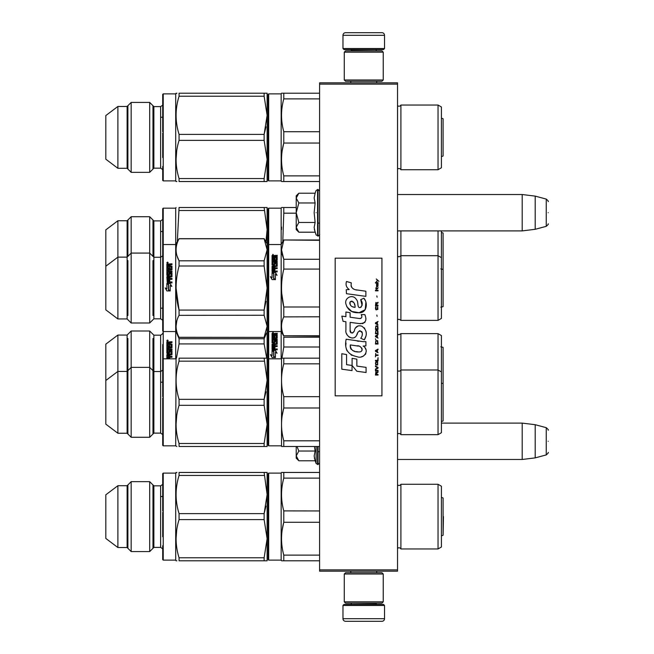 <?xml version="1.0" encoding="UTF-8"?>
<svg xmlns="http://www.w3.org/2000/svg" width="654" height="654" viewBox="0 0 654 654"><rect width="100%" height="100%" fill="white"/><g stroke="black" fill="none" stroke-linecap="round" stroke-linejoin="round"><path stroke-width="0.98" d="M397.526 82.829L397.526 84.129L319.593 84.129L319.593 82.829L397.526 82.829M397.526 569.871L319.593 569.871L319.593 571.171L397.526 571.171L397.526 84.129M319.593 569.871L319.593 84.129M397.526 230.895L522.203 230.895L522.203 194.524L397.526 194.524M535.193 196.118L546.254 199.086L546.254 226.333L535.193 229.301L535.193 196.118L522.203 194.524M548.183 212.705C548.183 198.375 548.183 198.375 548.183 212.705C548.183 227.044 548.183 227.044 548.183 212.705M397.526 459.476L522.203 459.476L522.203 423.105L441.417 423.105M535.193 424.699L546.254 427.667L546.254 454.914L535.193 457.882L535.193 424.699L522.203 423.105M548.183 441.295C548.183 426.956 548.183 426.956 548.183 441.295C548.183 455.625 548.183 455.625 548.183 441.295M298.445 231.818L296.221 229.595L296.221 227.33L298.829 232.203L315.114 232.203L314.165 227.437L315.114 222.458L314.165 212.705L315.114 202.961L314.165 197.982L315.114 193.216L298.829 193.216L296.221 198.088L296.221 227.33L298.829 222.458L296.221 212.705L298.829 202.961L315.114 202.961M316.103 212.705C316.103 241.375 316.103 241.375 316.103 212.705C316.103 184.044 316.103 184.044 316.103 212.705M314.353 229.431L316.103 234.933L318.04 235.955C317.754 236.707 320.362 234.255 319.593 234.402M298.829 202.961L296.221 198.088L296.221 195.824L298.445 193.6M315.114 222.458L298.829 222.458M298.445 460.4L296.221 458.176L296.221 455.912L298.829 460.784L315.114 460.784L314.165 456.018L315.114 451.039L314.451 446.486M316.103 446.486L316.103 463.514L318.04 464.536L319.593 462.983M314.353 458.013L316.103 463.514M296.221 446.486L296.221 455.912L298.829 451.039L296.998 446.486M315.114 451.039L298.829 451.039M342.974 605.457L344.012 604.419L383.497 604.419L384.536 605.457L342.974 605.457L342.974 618.7A2.6 2.6 42.8 0 0 345.574 621.3L354.664 621.3M350.797 571.171L350.797 572.724M376.72 571.171L376.72 572.724M376.091 603.119L376.091 603.38A1.038 1.038 -42.2 0 0 377.129 604.419M351.419 603.119L376.091 603.38M350.381 604.419A1.038 1.038 42.2 0 0 351.419 603.38M384.536 605.457L384.536 618.7L342.974 618.7M372.845 621.3L381.936 621.3A2.6 2.6 -42.8 0 0 384.536 618.7M381.936 621.3L345.574 621.3M384.536 48.543L383.497 49.581L344.012 49.581L342.974 48.543L384.536 48.543L384.536 35.3A2.6 2.6 -137.2 0 0 381.936 32.7L372.845 32.7M376.72 82.829L376.72 81.276M350.797 82.829L350.797 81.276M351.419 50.881L351.419 50.62A1.038 1.038 137.8 0 0 350.381 49.581M376.091 50.881L351.419 50.62M377.129 49.581A1.038 1.038 -137.8 0 0 376.091 50.62M342.974 48.543L342.974 35.3L384.536 35.3M354.664 32.7L345.574 32.7A2.6 2.6 137.2 0 0 342.974 35.3M345.574 32.7L381.936 32.7M383.236 574.024L381.936 572.724L345.574 572.724L344.274 574.024L383.236 574.024L383.236 601.819L381.936 603.119L345.574 603.119L344.274 601.819L383.236 601.819M350.634 601.819L376.876 601.819M344.274 601.819L344.274 574.024M344.274 79.976L345.574 81.276L381.936 81.276L383.236 79.976L344.274 79.976L344.274 52.181L345.574 50.881L381.936 50.881L383.236 52.181L344.274 52.181M376.876 52.181L350.634 52.181M383.236 52.181L383.236 79.976M438.041 548.959L438.041 484.279L441.417 486.233L441.417 547.006L438.041 548.959L400.902 548.959A2.076 2.076 0 0 0 397.558 548.395L397.526 548.436M268.165 474.281L268.165 516.619L268.165 473.627L268.688 473.112L268.688 560.126L268.165 559.611L268.165 516.619M268.165 555.581L268.165 477.657L268.165 555.581M282.152 472.458L283.779 472.458L281.531 472.458L281.155 473.112L268.688 473.112M281.155 473.112L281.155 560.126L281.531 560.78L283.779 560.78L283.779 555.115C280.803 544.169 280.803 533.231 283.779 522.284L283.779 510.954C280.803 500.016 280.803 489.069 283.779 478.123L283.779 472.458L319.593 472.458M160.631 496.492L162.707 496.492L162.707 483.764L162.707 510.954M162.707 536.754L162.707 512.393M176.891 472.458L175.697 473.112L175.697 560.126L163.222 560.126L162.707 559.611L162.707 545.747M162.707 488.097L162.707 473.627L162.707 487.492L162.707 473.627L163.222 473.112L163.222 560.126M176.85 560.78L176.065 560.78L176.85 560.78M179.065 557.788L179.065 560.78C175.108 560.78 175.108 560.78 179.065 560.78C175.108 560.78 175.108 560.78 179.065 560.78L267.126 560.78L264.126 560.78L264.126 557.788L179.065 557.788C175.108 545.06 175.108 532.34 179.065 519.611L264.126 519.611L264.126 513.627L179.065 513.627C175.108 500.907 175.108 488.178 179.065 475.45L179.065 472.458C175.108 472.466 175.108 472.466 179.065 472.458C175.108 472.466 175.108 472.466 179.065 472.458C175.108 472.466 175.108 472.466 179.065 472.458L266.17 472.458M443.093 535.25A5.191 5.191 0 0 1 441.417 535.74A5.191 5.191 0 0 0 443.093 535.25L443.093 497.988L443.093 535.25L443.42 516.619M441.417 350.454L441.417 347.887M268.165 327L268.165 359.34L268.688 358.817L268.688 445.84L268.165 445.317L268.165 359.34L268.165 445.317M268.165 399.708L268.165 402.324M268.165 326.232L268.165 327.76M268.165 403.191L268.165 408.954M268.165 332.224L268.165 359.34M268.688 409.469L268.688 328.283M438.041 333.622L441.417 335.576L441.417 371.938L438.041 369.992L438.041 333.622L400.902 333.622L400.902 369.992A2.076 2.076 0 0 1 397.558 370.548L397.526 370.507M319.593 347.004L283.779 347.004L281.923 358.171M319.593 337.202L283.779 337.202L283.779 347.004M268.165 252.975L268.165 331.03L268.688 331.545L268.688 244.531L281.155 244.531L281.155 358.817L268.688 358.817M275.359 350.381L277.018 353.152L275.416 352.244L275.416 357.313L273.83 356.373L273.83 351.353L272.064 350.381L275.359 350.381L272.399 350.569M277.018 353.299L275.359 350.569M273.65 356.594L275.416 357.632M272.064 355.547L270.429 354.599L272.089 357.534L275.416 357.534L273.65 356.479L273.65 351.451L272.064 350.585L272.064 355.678L270.429 354.738M273.65 351.623L272.064 350.765M276.217 337.914L274.95 338.028L276.217 337.914L276.217 335.535L272.064 335.42L272.064 333.475L274.508 333.998L277.182 333.589L277.182 334.251M274.95 336.696L273.985 336.696M274.95 337.693L274.95 336.344L273.985 336.344L273.985 338.028L273.02 337.57L273.02 335.993L272.064 335.993L272.064 342.925L274.541 343.268L274.95 341.445L276.062 341.314L276.217 343.996L272.064 344.47M273.02 336.352L272.064 336.352M276.781 340.505L274.386 340.808L277.182 340.84L277.182 344.208L274.95 344.56L274.95 345.917L277.182 345.672L277.182 346.53L273.02 346.53L273.02 348.983L273.985 349.13L273.985 346.882L274.95 346.882L274.95 349.13L277.182 348.925L277.182 349.816L272.064 349.44L272.064 344.208L276.217 343.726M273.02 342.582L273.985 342.582L274.386 340.505M273.985 342.304L273.02 342.304L273.02 340.015L277.182 340.015L277.182 339.238L273.02 339.238L277.182 339.557M273.02 339.238L273.02 338.478L277.182 338.167L277.182 335.142L274.95 335.216L274.95 334.153L277.182 333.867L277.182 333.197L275.105 333.589M276.781 334.848L274.95 334.848M272.759 332.273L273.29 332.51M275.105 333.197L274.508 333.614L272.465 333.197M273.02 345.541L273.02 344.691L273.985 344.56L273.985 345.672L273.02 345.541M273.02 335.216L273.985 335.216L273.02 334.848L273.176 333.867L273.985 333.867L273.985 335.216M273.985 345.917L273.02 345.778L273.02 344.944M273.985 338.028L273.02 337.57M277.182 349.13L274.95 349.13M274.95 347.111L273.985 347.111M273.985 349.13L273.02 348.983M277.182 345.917L274.95 345.917M167.048 340.693L167.048 341.118M167.211 340.636L167.964 340.791M167.293 341.118L167.726 341.118M167.964 340.481L167.122 340.325L167.048 340.816L168.135 340.742M167.514 340.023L168.16 340.587L167.514 341.151L166.86 340.587L167.514 340.333M166.86 342.361L171.977 342.009M166.86 358.817L166.86 354.705L171.021 354.166L170.866 351.435L169.746 351.582L169.345 353.651L166.86 353.266L166.86 345.181L167.825 345.181L167.98 347.217L168.781 347.217L168.781 345.606L169.746 345.606L169.746 347.217L171.021 347.07L171.021 344.617L166.86 344.478L166.86 342.075L171.977 341.723L171.977 342.565L169.746 342.925L169.746 344.045L171.977 344.396M169.746 343.775L171.977 344.143L171.977 347.773L167.825 348.149L167.825 349.244L171.977 349.244M167.825 349.04L171.977 349.04L171.977 349.939L167.825 349.939L167.825 352.719L168.781 352.719M167.825 358.817L167.825 357.272L171.977 357.272L171.977 356.332L169.746 356.332L169.746 355.089L171.977 354.705L171.977 350.887L169.19 350.503L168.781 352.555L167.825 352.719M169.746 358.817L169.746 357.656L168.781 357.656L168.781 358.817M167.269 354.313L171.021 354.166M166.86 354.836L167.269 354.452M166.86 345.426L167.825 345.426M167.825 347.299L168.781 347.217M169.746 347.438L171.021 347.299M167.825 355.367L167.825 356.291L168.781 356.446M167.825 356.177L168.781 356.332L168.781 355.089L167.825 355.245L167.825 356.291M168.781 343.775L168.781 342.565L167.98 342.565L167.825 344.045L168.781 344.045L167.825 344.045M168.781 345.843L169.746 345.843L168.781 345.835M168.781 357.754L169.746 357.754M169.746 356.446L171.977 356.446M168.781 351.067L171.977 351.067M105.817 380.505L105.817 344.143L117.883 335.052L117.883 433.242L105.817 424.144L105.817 380.505L117.883 371.415L127.121 371.415L131.168 367.376L131.168 331.006L127.121 335.052L127.121 433.242L117.883 433.242M153.878 335.183L153.878 433.111L160.631 433.111L160.631 335.183L153.878 335.183L149.701 331.006L149.701 367.376L131.168 367.376L131.168 437.281L127.121 433.242M162.707 362.12L162.707 372.952M153.878 433.111L149.701 437.281L149.701 367.376L153.878 371.546L160.631 371.546C162.576 370.311 163.271 369.616 162.707 369.469L162.707 344.47M162.707 430.847L162.707 445.317L163.222 445.84L163.222 208.16L162.707 208.683L162.707 222.54M163.222 208.16L175.697 208.16L175.697 358.817L163.222 358.817L162.707 359.34L162.707 373.197M266.153 333.883L264.126 338.739L179.065 338.739L177.046 333.883M265.99 241.138L267.126 229.595L267.126 207.514L264.126 207.514L267.126 229.595L267.126 249.795C267.126 247.637 267.126 247.637 267.126 249.795L267.126 358.171L179.065 358.171C175.108 358.171 175.108 358.171 179.065 358.171C175.108 358.171 175.108 358.171 179.065 358.171L179.065 361.163C175.108 373.884 175.108 386.612 179.065 399.341L179.065 405.317L264.126 405.317L264.126 399.341L179.065 399.341M264.126 338.739L264.126 343.922L179.065 343.922L179.065 338.739M266.726 358.171L264.126 343.922M176.466 358.171L179.065 343.922M177.079 333.998L179.016 338.641M127.89 338.527L127.89 434.011M152.971 434.011L152.971 338.527M441.417 421.454A5.191 5.191 0 0 0 443.093 420.963L443.093 347.331L440.821 346.808M268.165 325.267L268.165 208.683L268.688 208.16L268.688 244.531L268.165 245.046L268.165 249.836L268.165 209.337M268.165 290.638L268.165 253.082L268.165 290.638M268.165 249.763L268.165 212.705L268.165 249.763M268.688 295.183L268.688 251.676M441.417 257.651L438.041 255.698L438.041 320.378L441.417 318.424L441.417 230.895M397.558 230.895L397.558 319.814L399.03 319.209L400.902 320.378L400.902 255.698L438.041 255.698L438.041 230.895M397.526 256.221L399.03 256.867L400.902 255.698L400.902 230.895M281.588 227.052L281.531 229.595M281.531 207.514L283.779 207.514L281.531 207.514L281.155 208.16L268.688 208.16M296.221 207.514L283.779 207.514L283.779 213.179L296.221 213.179M282.781 241.718L283.779 213.179M319.593 240.32L283.779 239.985L281.155 244.531L281.155 208.16M153.878 220.888L160.631 220.888L160.631 257.259L153.878 257.259L153.878 220.888L149.701 216.719L131.168 216.719L131.168 322.994L149.701 322.994L149.701 253.082L131.168 253.082L127.121 257.128L127.121 318.948L131.168 322.994M162.707 255.174C163.271 255.33 162.576 256.016 160.631 257.259L160.631 318.817L153.878 318.817L153.878 257.259L149.701 253.082L149.701 216.719M127.121 220.758L117.883 220.758L117.883 257.128L127.121 257.128L127.121 220.758L131.168 216.719M127.121 318.948L117.883 318.948L105.817 309.857L105.817 229.856L117.883 220.758M160.631 231.541L162.707 231.541L162.707 219.777L162.707 246.01M162.707 247.449L162.707 247.866M162.707 251.676L162.707 331.03L163.222 331.545L175.697 331.545L179.065 337.3C175.108 329.951 175.108 322.602 179.065 315.261L179.065 310.078C175.108 295.387 175.108 280.689 179.065 265.998L179.065 260.815C175.108 253.466 175.108 246.125 179.065 238.775L264.126 238.775L267.126 249.795L264.126 260.815L179.065 260.815M162.707 249.28L162.707 208.683M267.126 207.514L179.065 207.514C175.108 207.514 175.108 207.514 179.065 207.514C175.108 207.514 175.108 207.514 179.065 207.514L177.316 241.718M264.126 210.506L179.065 210.506M127.89 219.989L127.89 256.352M152.971 256.352L152.971 219.989M440.821 307.192L443.093 306.669L443.093 233.037L443.101 269.857M441.417 232.546A5.191 5.191 0 0 1 443.093 233.037M397.526 169.198L397.558 169.157A2.076 2.076 0 0 1 400.902 169.721L438.041 169.721L441.417 167.767L441.417 106.994L438.041 105.041L400.902 105.041A2.076 2.076 0 0 1 397.558 105.605L397.526 105.564M268.165 95.043L268.165 137.381L268.165 94.389L268.688 93.874L281.155 93.874L268.688 93.874L268.688 180.888L268.165 180.373L268.165 137.381M268.165 176.343L268.165 98.419L268.165 176.343M282.152 93.22L283.779 93.22L281.531 93.22L281.155 93.874L281.155 180.888L268.688 180.888M160.631 117.246L162.707 117.246L162.707 104.526L162.707 131.716M162.707 157.508L162.707 133.154M163.222 180.888L163.222 93.874L175.697 93.874L175.697 180.888L163.222 180.888L162.707 180.373L162.707 166.508M162.707 108.858L162.707 94.389L162.707 108.253L162.707 94.389L163.222 93.874L175.697 93.874L176.891 93.22M176.85 181.542L176.065 181.542L176.85 181.542M179.065 178.55L179.065 181.542C175.108 181.534 175.108 181.534 179.065 181.542C175.108 181.534 175.108 181.534 179.065 181.542L267.126 181.542L264.126 181.542L264.126 178.55L179.065 178.55C175.108 165.822 175.108 153.093 179.065 140.373L264.126 140.373L264.126 134.389L179.065 134.389C175.108 121.669 175.108 108.94 179.065 96.212L179.065 93.22C175.108 93.22 175.108 93.22 179.065 93.22C175.108 93.22 175.108 93.22 179.065 93.22C175.108 93.22 175.108 93.22 179.065 93.22L267.126 93.22L264.126 93.22L264.126 96.212L179.065 96.212M443.093 118.75A5.191 5.191 0 0 0 441.417 118.26A5.191 5.191 0 0 1 443.093 118.75L443.093 156.012A5.191 5.191 0 0 1 441.417 156.502M438.041 484.279L400.902 484.279A2.076 2.076 0 0 1 397.558 484.843L397.526 484.802M400.902 484.279L400.902 548.959A2.076 2.076 0 0 0 397.558 548.395L397.558 484.843M268.165 473.627L268.165 559.611M281.588 491.996L281.531 494.538M283.762 510.897L319.593 510.954M283.697 522.579L282.16 530.108M319.593 522.284L283.779 522.284M319.593 478.123L283.779 478.123M319.593 555.115L283.779 555.115M319.593 560.78L283.779 560.78M281.155 560.126L268.688 560.126M265.99 506.09L264.126 513.627L267.126 494.538L267.126 472.458L264.126 472.458L267.126 494.538L267.126 538.7L267.126 516.619L267.126 538.7L264.126 519.611M153.878 485.84L160.631 485.84L160.631 547.398L153.878 547.398L153.878 485.84L149.701 481.663L131.168 481.663L131.168 551.575L127.121 547.529L117.883 547.529L117.883 485.709L127.121 485.709L131.168 481.663M153.878 547.398L149.701 551.575L149.701 481.663M127.121 547.529L127.121 485.709M117.883 547.529L105.817 538.438L105.817 494.8L117.883 485.709M267.102 472.458L266.358 472.458M264.126 557.788L267.126 538.7L267.126 560.78M176.703 530.124L176.065 538.7M179.065 519.611L179.065 513.627M264.126 475.45L179.065 475.45M127.89 484.933L127.89 548.305M152.971 548.305L152.971 484.933M441.417 497.498A5.191 5.191 0 0 1 443.093 497.988M441.417 371.938L441.417 432.719L438.041 434.665L400.902 434.665A2.076 2.076 0 0 0 397.558 434.109L397.526 434.15M268.165 441.295L268.165 363.362L268.165 441.295M438.041 434.665L438.041 369.992L400.902 369.992L400.902 434.665M281.588 377.71L281.531 380.252M283.762 396.61L283.779 396.667C280.803 385.721 280.803 374.775 283.779 363.837L283.779 358.171L281.531 358.171L319.593 358.171M283.697 408.292L282.16 415.813M319.593 396.667L283.779 396.667L283.779 407.99L319.593 407.99M319.593 363.837L283.779 363.837M319.593 440.821L283.779 440.821C280.803 429.882 280.803 418.936 283.779 407.99M319.593 446.486L283.779 446.486L283.779 440.821M282.152 446.486L283.779 446.486M281.531 446.486L281.531 358.171M281.155 445.84L268.688 445.84M265.99 391.795L264.126 399.341L267.126 380.252L267.126 358.171L264.126 358.171L267.126 380.252L267.126 424.405L267.126 402.324L267.126 424.405L264.126 405.317M160.631 382.198L162.707 382.198L162.707 370.434L162.707 396.667M162.707 398.106L162.707 422.459M162.707 402.324L162.707 445.317L162.707 402.324M176.065 358.171L175.697 445.84L163.222 445.84M179.065 443.494L264.126 443.494L267.126 424.405L267.126 446.486L179.065 446.486C175.108 446.486 175.108 446.486 179.065 446.486L179.065 443.494C175.108 430.773 175.108 418.045 179.065 405.317M176.85 446.486L175.697 445.84M267.126 446.486L264.126 446.486L264.126 443.494M176.703 415.838L176.065 424.405M264.126 361.163L179.065 361.163M441.417 383.203A5.191 5.191 0 0 1 443.093 383.694L443.093 420.963M441.417 272.522L441.417 269.963M268.165 266.546L268.165 245.046M268.165 254.292L268.165 321.776M319.593 316.798L283.738 316.896M319.593 335.755L283.779 335.755C280.803 329.436 280.803 323.117 283.779 316.798L283.779 306.996C280.803 294.357 280.803 281.719 283.779 269.08L319.593 269.08M319.593 306.996L283.779 306.996L281.694 293.057M319.593 259.27L283.779 259.27L283.779 269.08M281.948 253.817L283.746 259.205M283.779 259.27L281.531 249.795L283.779 240.32M283.779 335.755L319.593 336.091M275.359 272.456L277.018 275.22L275.416 274.32L275.416 279.389L273.83 278.449L273.83 273.429L272.064 272.456L275.359 272.456L272.399 272.644M277.018 275.375L275.359 272.644M273.65 278.669L275.416 279.708M272.064 277.623L270.429 276.675L272.089 279.601L275.416 279.601L273.65 278.555L273.65 273.527L272.064 272.653L272.064 277.746L270.429 276.814M273.65 273.699L272.064 272.841M276.217 259.981L274.95 260.104L276.217 259.981L276.217 257.602L272.064 257.488L272.064 255.551L274.508 256.074L277.182 255.665L277.182 256.327M274.95 258.771L273.985 258.771M274.95 259.769L274.95 258.42L273.985 258.42L273.985 260.104L273.02 259.646L273.02 258.068L272.064 258.068L272.064 265.001L274.541 265.344L274.95 263.521L276.062 263.39L276.217 266.064L272.064 266.546M273.02 258.428L272.064 258.428M276.781 262.581L274.386 262.883L277.182 262.908L277.182 266.284L274.95 266.636L274.95 267.993L277.182 267.748L277.182 268.606L273.02 268.606L273.02 271.058L273.985 271.197L273.985 268.957L274.95 268.957L274.95 271.197L277.182 271.001L277.182 271.892L272.064 271.516L272.064 266.284L276.217 265.802M273.02 264.657L273.985 264.657L274.386 262.581M273.985 264.38L273.02 264.38L273.02 262.082L277.182 262.082L277.182 261.314L273.02 261.314L277.182 261.633M273.02 261.314L273.02 260.554L277.182 260.243L277.182 257.218L274.95 257.292L274.95 256.229L277.182 255.943L277.182 255.273L275.105 255.665M276.781 256.924L274.95 256.924M272.759 254.349L273.29 254.586M275.105 255.273L274.508 255.689L272.465 255.273M273.02 267.609L273.02 266.767L273.985 266.636L273.985 267.748L273.02 267.609M273.02 257.292L273.985 257.292L273.02 256.924L273.176 255.943L273.985 255.943L273.985 257.292M273.985 267.993L273.02 267.854L273.02 267.02M273.985 260.104L273.02 259.646M277.182 271.197L274.95 271.197M274.95 269.186L273.985 269.186M273.985 271.197L273.02 271.058M277.182 267.993L274.95 267.993M265.998 301.347L264.126 310.078L264.126 315.261L179.016 315.351M167.048 262.769L167.048 263.194M167.211 262.704L167.964 262.859M167.293 263.194L167.726 263.194M167.964 262.556L167.122 262.401L167.048 262.892L168.135 262.818M167.514 262.099L168.16 262.663L167.514 263.227L166.86 262.663L167.514 262.409M166.86 264.437L171.977 264.085M169.746 265.851L171.977 266.211L171.977 269.849L167.825 270.225L167.825 271.116L171.977 271.116L171.977 272.007L167.825 272.007L167.825 274.631L168.781 274.631L169.19 272.579L171.977 272.963L171.977 276.773L169.746 277.165L169.746 278.4L171.977 278.4L171.977 279.34L167.825 279.34L167.825 281.784L168.781 281.939L168.781 279.724L169.746 279.724L169.746 281.939L171.977 281.939L171.977 282.904L167.269 282.904L166.86 276.773L170.866 276.389L171.021 273.658L169.746 273.658L169.345 275.726L166.86 275.342L166.86 267.257L167.825 267.257L167.98 269.284L168.781 269.284L168.781 267.674L169.746 267.674L169.746 269.284L170.866 269.284L171.021 266.693L166.86 266.554L166.86 264.151L171.977 263.791L171.977 264.641L169.746 265.001L169.746 266.121L171.977 266.472M167.825 271.116L171.977 271.312M167.825 274.794L168.781 274.794M169.746 278.514L171.977 278.514M167.825 281.858L168.781 282.013M169.746 282.013L171.977 282.013M167.269 276.389L171.021 276.241M166.86 276.912L167.269 276.528M166.86 267.502L167.825 267.502M167.825 269.374L168.781 269.284M169.746 269.513L171.021 269.374M167.825 277.443L167.825 278.367L168.781 278.514M167.825 278.252L168.781 278.4L168.781 277.165L167.825 277.321L167.825 278.367M168.781 265.851L168.781 264.641L167.98 264.641L167.825 266.121L168.781 266.121L167.825 266.121M168.781 267.919L169.746 267.919M168.781 279.822L169.746 279.822M168.781 273.143L171.977 273.143M166.884 290.907L165.225 287.932L166.86 288.913L166.86 283.713L168.446 284.637L168.446 289.869L170.212 290.94L166.884 290.94L170.154 290.907M166.86 283.762L168.446 284.678M166.958 283.558L170.163 283.558L171.822 286.444M168.626 289.738L170.212 290.687L170.212 285.471L171.822 286.419L170.163 283.558M170.163 283.501L166.86 283.501L168.626 284.531L168.626 289.755L170.212 290.719M117.883 318.948L117.883 257.128L105.817 266.219M162.707 307.445L162.707 308.753M162.707 284.196L162.707 295.028M267.126 243.877L264.126 238.685L179.065 238.685L175.697 244.531L163.222 244.531L162.707 245.046L162.707 266.546M162.707 315.22L162.707 331.03M165.225 287.932L166.884 290.94M267.126 332.191L264.126 337.39L179.065 337.3M264.126 315.261L267.126 326.281L264.126 337.3M176.801 320.934L176.065 326.281M264.126 260.815L264.126 265.998L267.126 288.038L264.126 310.078L179.065 310.078L176.065 288.054M264.126 265.998L179.065 265.998M177.079 256.074L179.016 260.709M127.89 260.594L127.89 315.473M152.971 315.473L152.971 260.594M400.902 169.721L400.902 105.041A2.076 2.076 0 0 1 397.558 105.605L397.558 169.157M268.165 94.389L268.165 180.373M438.041 169.721L438.041 105.041M281.588 112.758L281.531 115.3M283.762 131.658L283.779 131.716C280.803 120.777 280.803 109.831 283.779 98.885L283.779 93.22L319.593 93.22M283.697 143.34L282.16 150.87M319.593 131.716L283.779 131.716L283.779 143.046L319.593 143.046M319.593 98.885L283.779 98.885M319.593 175.877L283.779 175.877C280.803 164.931 280.803 153.984 283.779 143.046M319.593 181.542L283.779 181.542L283.779 175.877M282.152 181.542L283.779 181.542M281.531 181.542L281.155 180.888M264.126 96.212L267.126 115.3L267.126 159.462L267.126 137.381L267.126 159.462L264.126 140.373M153.878 106.602L160.631 106.602C162.576 105.359 163.271 104.673 162.707 104.526C163.271 104.673 162.576 105.359 160.631 106.602L160.631 168.16L153.878 168.16L153.878 106.602L149.701 102.425L131.168 102.425L131.168 172.337L127.121 168.291L117.883 168.291L117.883 106.471L127.121 106.471L131.168 102.425M153.878 168.16L149.701 172.337L149.701 102.425M127.121 168.291L127.121 106.471M117.883 168.291L105.817 159.2L105.817 115.562L117.883 106.471M265.99 126.851L264.126 134.389L267.126 115.3L267.126 93.22M264.126 178.55L267.126 159.462L267.126 181.542M176.703 150.886L176.065 159.462M179.065 140.373L179.065 134.389M127.89 105.695L127.89 169.067M152.971 169.067L152.971 105.695M378.928 281.302L376.271 278.947L377.432 280.304L376.271 281.849L377.824 280.582L378.928 281.302M378.045 375.053L378.045 374.513L376.884 374.513L376.884 372.968L378.045 372.24L378.045 371.603L376.769 372.42L375.887 371.791L375.445 375.053L378.045 375.053M375.445 370.883L378.045 370.883L378.045 370.336L375.445 370.336L375.445 370.883M375.445 369.608L378.045 368.153L378.045 367.434L375.445 365.978L375.445 366.526L377.71 367.793L375.445 369.069L375.445 369.608M375.445 363.076L375.829 364.981L377.652 364.981L377.652 361.891L376.05 361.711L375.445 363.076M375.445 360.354L375.445 360.894L378.045 360.894L378.045 357.632L377.71 360.354L375.445 360.354M378.045 349.645L378.045 349.097L375.445 350.552L375.445 351.28L378.045 352.727L377.374 351.819L377.374 350.004L378.045 349.645M377.652 340.66L375.829 340.66L375.445 344.02L378.045 344.02L377.652 340.66M375.829 339.663L375.445 338.846L375.829 339.663M375.445 336.663L378.045 338.118L377.374 337.211L377.374 335.396L378.045 334.488L375.445 335.935L375.445 336.663M377.873 330.769L377.154 330.131L375.829 330.401L375.445 333.761L378.045 333.761L377.873 330.769M377.873 326.411L377.154 325.774L375.829 326.044L375.445 329.403L378.045 329.403L377.873 326.411M377.105 316.34L376.827 315.065L377.105 316.34M375.445 290.834L378.045 290.834L378.045 290.286L375.445 290.286L375.445 290.834M377.987 284.752L378.045 283.754L376.549 284.024L376.606 286.656L376.606 284.482L377.374 286.656L377.93 286.297L377.987 284.752M375.723 353.454L375.445 356.904L375.723 355.449L378.045 355.449L378.045 354.909L375.723 354.909L375.723 353.454M378.045 321.416L375.445 322.872L375.445 323.599L378.045 325.046L377.374 324.139L377.374 322.324L378.045 321.416M377.603 288.839L378.045 287.564L377.489 288.381L376.491 288.381L376.271 287.384L375.829 288.381L376.271 289.567L376.491 288.839L377.603 288.839M377.652 306.538L377.154 309.44L375.944 309.17L376.107 306.448L375.609 306.898L375.502 308.982L376.05 309.89L377.873 309.35L377.652 306.538M378.045 305.173L376.884 305.173L376.884 303.628L378.045 302.908L378.045 302.271L376.769 303.088L375.887 302.45L375.445 305.72L378.045 305.72L378.045 305.173M377.105 297.186L376.827 295.919L377.105 297.186M378.045 283.027L378.045 282.577L375.445 282.577L375.445 283.027L378.045 283.027M357.035 290.074C352.441 289.485 350.536 287.09 351.329 282.871L346.497 281.49C345.451 284.768 346.35 287.449 349.211 289.542L346.236 289.706L346.457 293.687L365.872 296.368L365.872 291.226L355.228 289.697M363.91 298.224L360.697 299.638C362.856 302.671 362.725 305.287 360.305 307.511C356.667 308.255 358.882 301.739 356.422 299.614C352.956 293.294 343.415 298.044 346.17 304.707C348.116 310.356 352.244 313.021 358.555 312.702C366.649 313.675 368.276 303.104 363.91 298.224L365.365 300.742M350.127 330.123L350.127 322.373L359.365 323.583C365.423 323.526 367.246 320.525 364.834 314.599L361.229 314.599C362.479 317.043 361.85 318.343 359.34 318.514L350.119 317.223L350.119 312.726L345.909 311.999L345.909 316.675L341.821 316.119L343.088 321.359L345.909 321.743L345.909 330.123C344.789 336.017 353.912 341.601 356.757 334.979C357.705 331.496 359.414 330.409 361.866 331.725C362.733 334.088 362.357 336.27 360.738 338.273L364.294 339.843C367.605 334.366 366.804 329.82 361.875 326.207C358.31 325.112 355.858 326.313 354.517 329.82C354.468 333.205 349.489 334.3 350.127 330.123L351.157 332.902M363.15 341.65L346.146 339.222C344.143 348.909 347.773 354.73 357.035 356.683C363.918 359.528 370.09 350.143 363.15 346.056L365.905 345.901L365.905 341.65L363.15 341.65M352.081 358.318L352.081 365.455L356.847 371.243L366.077 372.51L366.077 367.368L356.855 366.093L356.855 359.144L352.081 358.318M341.797 369.191L352.032 370.589L352.032 365.447L346.563 364.679L346.563 354.55L341.797 353.724L341.797 369.191M381.936 258.166L335.183 258.166L335.183 395.834L381.936 395.834L381.936 258.166M354.092 289.272L353.119 288.667M351.566 287.196L351.026 285.839M346.211 285.504L346.448 286.166M360.697 299.638L362.087 305.483M361.294 306.971L360.256 307.527M346.743 306.685L351.787 311.468L359.095 312.686L365.226 309.669L365.872 302.442M364.294 339.843L366.011 335.919M366.207 332.919L365.978 331.235M364.719 328.422L364.213 327.785M358.065 325.929L355.572 327.858M353.634 331.75L353.046 332.616M352.784 332.837L352.236 333.074M356.316 335.886L357.46 333.728M359.218 330.989L359.847 330.744M360.052 330.72L362.308 332.894M362.341 334.219L362.12 335.502M346.571 333.614L347.053 334.701M348.844 336.81L349.898 337.431M351.59 337.93L352.392 338.004M354.304 337.677L355.441 336.957M361.229 314.599L361.801 316.144M360.943 318.367L359.945 318.539M360.076 323.656L360.902 323.697M362.267 323.632L363.289 323.346M364.433 322.684L365.096 322.021M365.733 320.566L365.946 318.547M358.915 341.29L357.231 341.061M361.572 356.675L363.297 356.201M365.431 354.403L365.856 353.471M366.191 351.574L366.166 350.74M366.019 349.808L364.94 347.634M346.007 342.998L345.827 345.402M346.195 348.615L347.078 350.912M351.043 354.869L352.04 355.392M354.443 307.274L352.874 306.832M350.838 305.696L349.857 303.906M349.825 303.718L349.857 302.426M351.386 301.142L352.326 301.306M353.332 301.919L354.051 303.031M354.403 303.93L354.73 305.091M357.035 345.852C361.36 344.993 364.662 352.212 358.833 351.942C353.323 352.154 350.479 349.816 350.307 344.92L358.351 346.113M360.101 346.759L360.55 347.012M361.678 347.961L362.071 348.786M362.144 349.457L362.095 349.865M362.071 350.323L361.253 351.386M357.991 351.852L356.095 351.582M354.762 351.288L352.678 350.503M351.173 349.35L350.315 347.699M350.201 346.71L350.233 345.606M376.549 374.513L375.723 374.513L376.05 372.24L376.549 374.513M375.772 363.076L376.107 362.259L377.374 362.259L377.546 364.433L376.107 364.621L375.772 363.076M377.154 350.094L377.154 351.729L375.666 350.912L377.154 350.094M375.772 341.838L376.107 341.02L377.374 341.02L377.71 343.473L375.772 343.473L375.772 341.838M377.154 335.486L377.154 337.121L375.666 336.303L377.154 335.486M375.772 331.586L376.107 330.769L377.374 330.769L377.71 333.213L375.772 333.213L375.772 331.586M375.772 327.229L376.107 326.411L377.374 326.411L377.71 328.864L375.772 328.864L375.772 327.229M377.432 284.392L377.603 286.207L377.105 285.389L377.432 284.392M377.154 322.414L377.154 324.049L375.666 323.231L377.154 322.414M376.549 305.173L375.723 305.173L376.05 302.908L376.549 305.173M355.081 307.372C351.092 306.996 349.489 305.058 350.291 301.559C353.569 301.363 355.171 303.293 355.081 307.372M315.114 193.216L316.103 190.486L318.04 189.464L318.04 235.955M317.574 189.464L317.574 235.955M318.04 446.486L318.04 464.536M317.574 446.486L317.574 464.536M397.558 434.109L397.558 334.186L399.03 334.791L400.902 333.622M318.04 223.096L319.593 223.096M535.193 229.301L522.203 230.895M546.254 199.086C548.068 200.696 548.714 201.53 548.183 201.595M546.254 226.333C548.068 224.723 548.714 223.889 548.183 223.823M318.04 451.685L319.593 451.685M535.193 457.882L522.203 459.476M546.254 427.667C548.068 429.277 548.714 430.111 548.183 430.177M546.254 454.914C548.068 453.304 548.714 452.47 548.183 452.404M318.04 189.464L319.593 191.017M160.631 547.398C162.576 548.641 163.271 549.327 162.707 549.474C163.271 549.327 162.576 548.641 160.631 547.398M127.121 335.052L117.883 335.052M149.701 331.006L131.168 331.006M160.631 335.183C162.576 333.949 163.271 333.254 162.707 333.107M443.093 347.331L443.101 384.143M160.631 220.888C162.576 219.654 163.271 218.959 162.707 218.812M175.697 208.16L176.065 207.514M175.697 180.888L176.065 181.542L175.697 180.888M149.701 551.575L131.168 551.575M160.631 485.84C162.576 484.598 163.271 483.911 162.707 483.764M176.065 472.458L175.697 473.112L163.222 473.112M175.697 560.126L176.065 560.78M149.701 437.281L131.168 437.281M160.631 433.111C162.576 434.346 163.271 435.041 162.707 435.188M400.902 320.378L438.041 320.378M283.779 239.985L319.593 239.985M268.688 331.545L281.155 331.545L283.779 336.091M153.878 318.817L149.701 322.994M160.631 308.165L162.707 308.165M168.781 267.903L169.746 267.903M160.631 318.817C162.576 320.051 163.271 320.746 162.707 320.893M264.126 337.39L179.065 337.39M443.093 306.669L443.093 269.407L440.821 268.884M149.701 172.337L131.168 172.337M160.631 168.16C162.576 169.402 163.271 170.089 162.707 170.236M175.697 93.874L176.065 93.22"/></g></svg>
